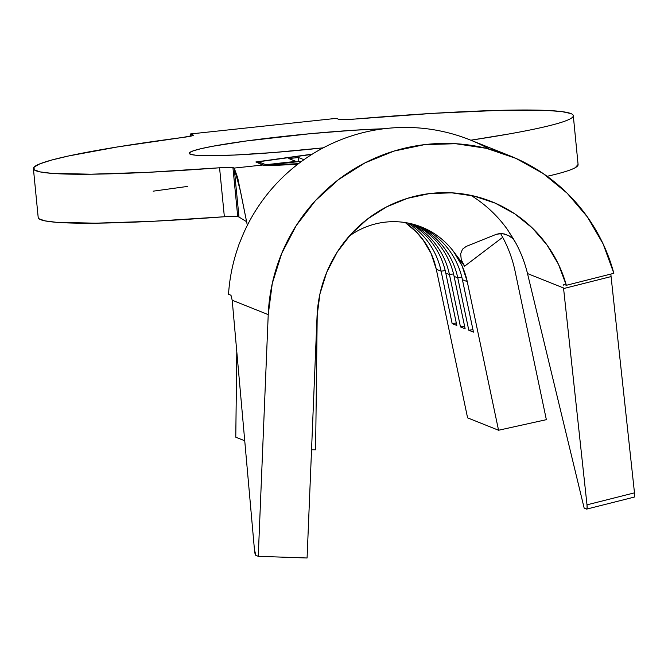 <?xml version="1.0" encoding="UTF-8"?>
<svg xmlns="http://www.w3.org/2000/svg" width="668" height="668" viewBox="0 0 668 668"><rect width="100%" height="100%" fill="white"/><g stroke="black" fill="none" stroke-linecap="round" stroke-linejoin="round"><path stroke-width="1" d="M323.262 147.837A114.662 7.732 174.4 0 1 190.288 154.216L195.473 155.193L204.817 155.669L234.343 155.051L274.381 152.471L323.262 147.837M570.806 113.535A271.241 18.295 174.4 0 1 573.294 115.664A271.241 18.295 174.4 0 1 470.806 140.205L509.241 133.926C525.632 131.003 539.034 128.256 549.447 125.667C559.859 123.079 566.881 120.749 570.514 118.687C574.146 116.624 574.238 114.904 570.806 113.535A271.241 18.295 174.4 0 0 354.808 119.063L433.373 113.326L499.48 110.354L546.8 110.429L561.913 111.614L570.806 113.535M578.079 164.453L575.315 167.66C571.683 169.722 564.66 172.043 554.248 174.632L547.142 176.319A271.241 18.295 -5.6 0 0 578.096 164.629L573.294 115.664M317.233 312.941L315.605 449.798L311.547 449.781L315.605 449.798L317.233 312.941M445.773 273.045A76.444 75.626 111.8 0 0 410.461 223.571A76.444 75.626 -68.2 0 1 445.773 273.045L456.812 325.458L452.152 323.596L441.114 271.183L436.287 269.254A76.444 75.626 111.8 0 0 422.602 239.136A76.444 75.626 111.8 0 0 405.351 222.586A76.444 75.626 111.8 0 1 422.602 239.136L431.094 253.422L436.287 269.254L467.592 417.859L436.287 269.254L441.114 271.183A76.444 75.626 111.8 0 0 407.964 223.045A76.444 75.626 -68.2 0 1 441.114 271.183L445.214 270.59L441.114 271.183L452.152 323.596L456.294 322.995L452.152 323.596L456.812 325.458L445.773 273.045L449.439 274.515L445.773 273.045M412.39 224.039A76.444 75.626 -68.2 0 1 449.439 274.515A76.444 75.626 111.8 0 0 412.39 224.039M462.423 279.7A76.444 75.626 111.8 0 0 419.095 226.11A76.444 75.626 -68.2 0 1 462.423 279.7L473.462 332.113L468.802 330.251L457.755 277.838L454.098 276.377A76.444 75.626 111.8 0 0 414.828 224.715A76.444 75.626 -68.2 0 1 454.098 276.377L465.137 328.79L460.477 326.919L449.439 274.515L453.539 273.922L449.439 274.515L460.477 326.919L464.619 326.326L460.477 326.919L465.137 328.79L454.098 276.377L457.755 277.838A76.444 75.626 111.8 0 0 416.715 225.291A76.444 75.626 -68.2 0 1 457.755 277.838L461.864 277.245L457.755 277.838L468.802 330.251L472.944 329.65L468.802 330.251L473.462 332.113L462.423 279.7L467.249 281.629L462.056 265.797L453.555 251.51A76.444 75.626 -68.2 0 1 467.249 281.629L462.423 279.7M349.113 236.23A76.444 75.626 -68.2 0 1 421.525 227.028A76.444 75.626 -68.2 0 1 453.555 251.51L464.627 266.181L502.678 237.307A125.759 124.423 -68.2 0 1 515.053 271.066L546.357 419.671L498.553 430.242L467.249 281.629L498.553 430.242L467.592 417.859L498.553 430.242L546.357 419.671L515.053 271.066A125.759 124.423 -68.2 0 0 502.678 237.307L464.627 266.181L461.254 259.743L460.661 253.765L462.498 249.197L466.206 246.425L496.483 234.243L466.206 246.425L462.498 249.197L460.661 253.765L461.254 259.743L464.627 266.181L453.555 251.51A76.444 75.626 -68.2 0 0 349.113 236.23M301.727 161.272L275.942 164.153L275.249 163.685L265.806 164.695L266.44 165.155L298.504 163.668L266.44 165.155L266.482 165.639L265.806 164.695L258.533 161.79L311.881 154.4L258.533 161.79L258.658 163.076L258.533 161.79L265.806 164.695L275.249 163.685L275.942 164.153M303.923 159.694L298.479 157.523L288.81 158.558L295.941 161.405L275.107 163.627L295.941 161.405L295.982 161.906L295.941 161.405L288.81 158.558L298.479 157.523L298.88 161.581L298.479 157.523L303.923 159.694M272.878 165.464L297.644 164.328L264.244 165.706L255.886 161.965L312.282 154.149L255.886 161.965L263.376 164.954L234.192 168.077L238.994 217.05L237.724 216.541L232.923 167.568L234.192 168.077L228.539 167.317L219.563 167.785A271.241 18.295 174.4 0 1 33.4 168.595A271.241 18.295 174.4 0 1 182.548 137.483L193.094 135.487L193.219 135.061L190.455 133.959L193.219 135.061A19.723 1.328 174.4 0 1 193.394 135.22A19.723 1.328 174.4 0 1 182.548 137.483L117.526 146.935L68.587 155.97L51.536 160.078L39.963 163.802L34.118 167.058L34.135 169.764L40.005 171.876L51.611 173.338L90.865 174.206L148.513 172.302L219.563 167.785A19.723 1.328 174.4 0 1 232.923 167.568L237.724 216.541L224.364 216.749L219.563 167.785L224.364 216.749L153.314 221.267L95.666 223.179L56.413 222.31L44.806 220.849L38.936 218.737L38.193 217.517M33.4 168.595L38.201 217.568A271.241 18.295 -5.6 0 0 224.364 216.749A19.723 1.328 -5.6 0 1 237.724 216.541L238.994 217.05L234.192 168.077L240.488 191.257L247.335 225.341L237.716 177.813L234.192 168.077L263.376 164.954L264.311 165.706M190.672 136.172L190.455 133.959L190.672 136.172M336.338 118.361L190.455 133.959L336.338 118.361L339.102 119.463L336.338 118.361M153.156 191.173L187.349 186.447M339.102 119.463L354.808 119.063A19.723 1.328 174.4 0 1 339.102 119.463M383.808 128.765L353.288 130.268L310.219 133.7L245.782 141.04L212.457 146.3L200.742 148.747L192.968 150.935L189.436 152.78L190.288 154.216A114.662 7.732 174.4 0 1 189.236 153.323A114.662 7.732 174.4 0 1 259.176 139.278A114.662 7.732 174.4 0 1 383.808 128.765M246.409 221.576L238.994 217.05M235.779 437.198L236.798 351.752L235.779 437.198L244.739 440.78L235.779 437.198M500.574 233.474L502.678 237.307L500.557 233.474M231.771 297.235L230.877 295.214L228.514 294.262A177.538 175.651 -68.2 0 1 237.683 248.329A177.538 175.651 111.8 0 0 228.514 294.262L230.877 295.214L232.197 300.216L268.227 314.62A177.538 175.651 -68.2 0 1 509.893 155.828L469.946 139.862A177.538 175.651 111.8 0 0 243.503 233.441L239.094 244.087L243.503 233.441A177.538 175.651 -68.2 0 1 489.427 149.089M496.483 234.243L500.173 233.483L504.457 233.975L509.033 235.821L513.517 239.069L507.596 229.767A128.223 126.862 111.8 0 0 470.923 195.365A128.223 126.862 111.8 0 1 507.596 229.767L516.097 243.544L513.517 239.069L508.498 235.537L502.344 233.575L496.483 234.243M527.503 273.563A128.223 126.862 111.8 0 0 516.097 243.544A128.223 126.862 111.8 0 1 527.503 273.563L584.166 508.131L527.503 273.563L563.525 287.966L527.503 273.563M509.893 155.828A177.538 175.651 -68.2 0 1 613.85 273.304L566.347 285.294L563.984 284.343L563.45 285.111M239.094 244.087L237.683 248.329L239.094 244.087M232.197 300.216A17.259 2.363 92 0 1 232.264 300.909L254.45 549.664L255.894 555.367L258.257 556.31L268.227 314.62L232.197 300.216A17.259 2.363 92 0 1 232.264 300.909L254.45 549.664A17.259 2.363 92 0 0 255.894 555.367L258.257 556.31L268.227 314.62L272.277 283.466L281.704 253.481L296.216 225.6L315.371 200.701L338.551 179.567L365.045 162.85L394.003 151.085L424.539 144.639L455.676 143.712L486.454 148.338L515.896 158.366L543.084 173.48L567.165 193.211L587.389 216.933L603.112 243.92L613.85 273.304L566.347 285.294L558.423 264.211L546.942 244.889L532.246 227.93L514.811 213.86L495.163 203.114L473.921 196.033L451.752 192.835L429.34 193.611L407.38 198.354L386.563 206.905L367.542 218.995L350.892 234.251L337.148 252.203L326.727 272.285L319.955 293.878L317.049 316.306L307.08 557.997L258.257 556.31L307.08 557.997L317.049 316.306A128.223 126.862 -68.2 0 1 491.59 201.619A128.223 126.862 -68.2 0 1 566.347 285.294L563.984 284.343M584.166 508.131L586.529 509.074L587.114 508.156L586.997 504.833L563.592 288.568A17.259 2.037 75.8 0 1 563.525 287.966A17.259 2.037 75.8 0 0 563.592 288.568L611.07 276.585L634.483 492.85L634.6 496.174L634.015 497.092A17.259 2.037 -104.2 0 0 634.199 497.109A17.259 2.037 -104.2 0 0 634.483 492.85L586.997 504.833L563.592 288.568L611.07 276.585L634.483 492.85L586.997 504.833A17.259 2.037 75.8 0 1 586.721 509.091A17.259 2.037 75.8 0 1 586.529 509.074L584.166 508.131M611.011 275.984A17.259 2.037 -104.2 0 0 611.07 276.585A17.259 2.037 -104.2 0 1 611.011 275.984L610.894 274.047M424.489 241.749L416.481 232.088L405.292 222.578M634.199 497.109L586.721 509.091"/></g></svg>
